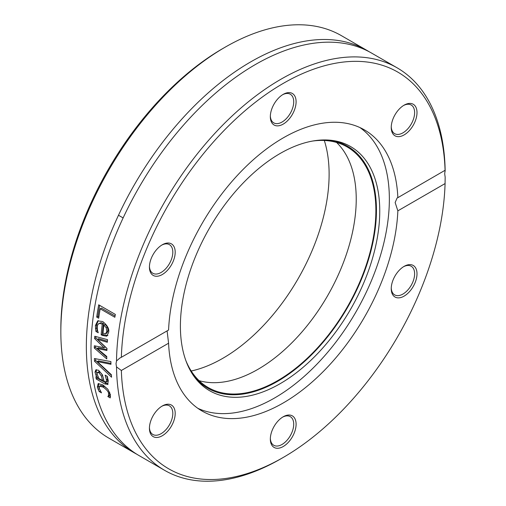 <?xml version="1.0" encoding="UTF-8"?>
<svg xmlns="http://www.w3.org/2000/svg" width="506" height="506" viewBox="0 0 506 506"><rect width="100%" height="100%" fill="white"/><g stroke="black" fill="none" stroke-linecap="round" stroke-linejoin="round"><path stroke-width="0.76" d="M225.183 47.166L222.804 48.538A229.054 132.243 120 0 0 60.84 329.071L60.84 331.816A232.418 134.185 -60 0 1 225.183 47.166A232.418 134.185 -60 0 1 341.392 35.654L366.901 50.379A232.418 134.185 120 0 0 134.482 184.57A232.418 134.185 120 0 0 134.482 452.94A232.418 134.185 120 0 0 136.822 454.243M134.482 452.94L108.973 438.215A232.418 134.185 -60 0 1 60.84 331.816M191.217 371.012A150.352 86.804 120 0 0 329.115 174.184A150.352 86.804 120 0 0 324.314 140.478M369.197 51.757A232.418 134.185 120 0 0 366.901 50.379M116.513 366.894L116.019 363.675L116.513 360.98L119.802 358.077L121.351 357.299A229.054 132.243 -60 0 1 283.215 83.414A229.054 132.243 -60 0 1 445.078 170.395L444.704 173.906L445.16 177.151L445.078 183.577A229.054 132.243 -60 0 1 283.215 457.462A229.054 132.243 -60 0 1 121.351 370.481L116.513 366.894A232.418 134.185 120 0 0 164.627 470.346A232.418 134.185 120 0 0 280.836 458.834L283.215 457.462M445.16 171.237A232.418 134.185 120 0 0 397.046 67.785L371.537 53.06A232.418 134.185 120 0 0 161.237 153.071A232.418 134.185 120 0 0 139.118 455.621L164.627 470.346M397.046 67.785A232.418 134.185 120 0 0 219.13 128.809A232.418 134.185 120 0 0 116.513 360.98M111.383 374.725A232.418 134.185 120 0 0 111.567 377.217L94.508 361.221A232.418 134.185 -60 0 1 94.401 358.526L110.922 361.594A232.418 134.185 120 0 0 110.947 364.32L97.272 361.575L111.383 374.725M107.854 384.377L104.736 383.915L96.197 378.988A232.418 134.185 -60 0 1 95.887 376.736L97.209 377.501L95.938 375.243L95.014 372.144L95.83 369.854L98.588 370.284L102.471 374.902L104.103 381.48L106.279 381.891L106.418 379.772L105.159 375.262A232.418 134.185 -60 0 1 105.147 375.129L107.291 376.369L108.278 380.86L107.607 384.573M107.481 381.195L106.089 382.068L107.481 381.195L107.614 379.083L106.918 376.154M96.716 317.091A232.418 134.185 -60 0 1 98.702 304.808L115.349 314.416A232.418 134.185 120 0 0 114.837 317.268L100.163 308.793A232.418 134.185 120 0 0 98.689 318.23L96.716 317.091L97.924 316.395A230.736 133.217 -60 0 1 99.688 305.377M94.755 336.275L107.525 339.64A232.418 134.185 120 0 0 107.329 342.277L97.487 339.343L106.981 348.444A232.418 134.185 120 0 0 106.899 350.5L97.133 348.476L106.772 356.477A232.418 134.185 120 0 0 106.766 358.925L94.293 348.039A232.418 134.185 -60 0 1 94.337 345.775L104.084 347.748L94.616 338.584A232.418 134.185 -60 0 1 94.755 336.275M95.368 325.63L97.677 320.874L102.775 321.557C107.614 325.567 109.543 329.242 108.562 332.575L106.728 336.205L102.307 335.427L101.156 334.763A232.418 134.185 -60 0 1 102.275 324.131L99.581 323.334L97.835 324.491L97.203 326.655L97.443 330.114L98.227 332.625A232.418 134.185 120 0 0 98.215 332.771L95.919 331.449L95.368 325.63L96.564 324.934L98.309 320.595M108.461 395.509L108.556 393.586C108.613 391.897 106.804 389.728 103.135 387.09L99.612 386.217L99.163 388.165L101.453 392.745A232.418 134.185 120 0 0 101.485 392.871L99.125 391.505L97.335 387.147L98.139 383.681L102.756 384.8L107.892 389.31L110.397 394.686L110.238 397.925L107.879 396.565A232.418 134.185 -60 0 1 107.854 396.438L109.682 394.806L109.568 392.137M121.351 357.299L168.58 330.032A162.325 93.718 120 0 1 241.944 170.598A162.325 93.718 120 0 1 364.377 129.865A162.325 93.718 120 0 1 397.855 197.663L445.103 170.263M167.1 330.886L168.58 343.213L121.351 370.481M99.315 388.747L98.55 386.445L98.771 383.491M107.765 389.146L104.344 386.388L100.82 385.521L99.612 386.217M110.517 396.672L109.1 395.856A230.736 133.217 -60 0 1 109.068 395.736L109.682 394.806M99.125 391.505L100.239 390.866M98.094 389.449L99.29 388.76M107.854 396.438L109.068 395.736M107.879 396.565L109.1 395.856M107.923 335.51L103.502 334.732L102.351 334.074A230.736 133.217 -60 0 1 103.477 323.435L101.181 322.632L98.702 323.612M101.156 334.763L102.351 334.074M102.275 324.131L103.477 323.435M95.919 331.449L97.114 330.753L96.564 324.934M97.702 331.095L97.114 330.753M105.577 333.77L107.025 332.967L108.05 330.734L107.424 327.078L105.084 324.365L103.882 325.054A232.418 134.185 120 0 0 102.984 333.195L105.577 333.77L106.848 331.43L106.222 327.774L107.424 327.078M106.222 327.774L103.882 325.054M106.937 349.576L98.322 347.786L97.133 348.476M107.405 341.253L98.676 338.653L97.487 339.343M104.084 347.748L105.273 347.059L95.811 337.894A230.736 133.217 -60 0 1 95.887 336.579M106.766 357.211L95.482 347.356A230.736 133.217 -60 0 1 95.507 346.015M94.616 338.584L95.811 337.894M94.293 348.039L95.482 347.356M98.866 316.939L97.924 316.395M100.163 308.793L101.377 308.091L115.064 315.991M108.101 384.035L97.405 378.292A230.736 133.217 -60 0 1 97.285 377.457M97.133 374.554L96.21 371.455L96.507 369.677M103.629 379.823L102.629 375.477L100.144 372.068L99.081 371.67L97.386 372.479L97.044 374.086L98.961 378.513L102.433 380.512L103.629 379.823M102.433 380.512L101.434 376.167L98.948 372.758L97.443 372.448M95.938 375.243L97.101 374.567M96.197 378.988L97.405 378.292M97.209 377.501L98.063 377.008M97.272 361.575L98.461 360.886L110.934 363.39M111.421 375.281L95.704 360.531A230.736 133.217 -60 0 1 95.621 358.76M94.508 361.221L95.704 360.531M445.078 183.577L397.855 210.844L395.142 202.526L397.121 197.966L397.855 197.663M168.751 243.038A18.222 10.518 120 0 0 162.312 244.765A18.222 10.518 120 0 0 149.428 267.079A18.222 10.518 120 0 0 168.751 268.806A18.222 10.518 120 0 0 168.751 243.038M410.562 129.194A18.222 10.518 120 0 0 416.565 108.992A18.222 10.518 120 0 0 404.123 105.153A18.222 10.518 120 0 0 391.239 127.468A18.222 10.518 120 0 0 410.562 129.194M296.099 101.795A18.222 10.518 120 0 0 283.215 94.356A18.222 10.518 120 0 0 270.33 116.671A18.222 10.518 120 0 0 283.215 124.109A18.222 10.518 120 0 0 296.099 101.795M168.58 343.213A162.325 93.718 120 0 0 202.052 411.017A162.325 93.718 120 0 0 324.491 370.278A162.325 93.718 120 0 0 397.855 210.844M155.867 411.682A18.222 10.518 120 0 0 149.428 428.285A18.222 10.518 120 0 0 162.312 435.723A18.222 10.518 120 0 0 175.196 413.408A18.222 10.518 120 0 0 162.312 405.97A18.222 10.518 120 0 0 155.867 411.682M397.678 297.844A18.222 10.518 120 0 0 416.565 277.902A18.222 10.518 120 0 0 404.123 266.365A18.222 10.518 120 0 0 391.239 288.679A18.222 10.518 120 0 0 397.678 297.844M270.33 439.088A18.222 10.518 120 0 0 283.215 446.526A18.222 10.518 120 0 0 296.099 424.211A18.222 10.518 120 0 0 283.215 416.773A18.222 10.518 120 0 0 270.33 439.088M197.852 408.323A162.325 93.718 120 0 0 321.31 359.526A162.325 93.718 120 0 0 389.361 199.187A162.325 93.718 120 0 0 359.943 127.569M161.699 406.337A16.54 9.551 -60 0 1 169.39 405.837A16.54 9.551 -60 0 1 169.39 424.932A16.54 9.551 -60 0 1 152.85 434.483A16.54 9.551 -60 0 1 149.441 427.576M161.699 245.132A16.54 9.551 -60 0 1 166.967 243.879A16.54 9.551 -60 0 1 169.39 244.632A16.54 9.551 -60 0 1 169.39 263.727A16.54 9.551 -60 0 1 152.85 273.278A16.54 9.551 -60 0 1 149.441 266.365M282.607 94.723A16.54 9.551 -60 0 1 290.292 94.224A16.54 9.551 -60 0 1 293.72 101.795A16.54 9.551 -60 0 1 286.504 118.436A16.54 9.551 -60 0 1 273.759 122.869A16.54 9.551 -60 0 1 270.343 115.956M403.51 105.52A16.54 9.551 -60 0 1 411.201 105.02A16.54 9.551 -60 0 1 408.778 127.664A16.54 9.551 -60 0 1 394.661 133.666A16.54 9.551 -60 0 1 391.252 126.759M403.51 266.732A16.54 9.551 -60 0 1 411.201 266.232A16.54 9.551 -60 0 1 412.207 283.417A16.54 9.551 -60 0 1 397.083 295.624A16.54 9.551 -60 0 1 394.661 294.878A16.54 9.551 -60 0 1 391.252 287.965M282.607 417.14A16.54 9.551 -60 0 1 290.292 416.64A16.54 9.551 -60 0 1 290.292 435.736A16.54 9.551 -60 0 1 273.759 445.28A16.54 9.551 -60 0 1 270.343 438.373M379.753 211.078A140.965 81.384 120 0 0 330.045 140.187A140.965 81.384 120 0 0 209.592 227.934A140.965 81.384 120 0 0 193.83 376.122A140.965 81.384 120 0 0 305.947 364.845A140.965 81.384 120 0 0 379.753 211.078M193.007 374.927A139.713 80.663 120 0 0 304.087 361.879A139.713 80.663 120 0 0 376.445 210.186A139.713 80.663 120 0 0 328.596 140.073M185.879 360.645A138.91 80.201 120 0 0 208.194 387.526A138.91 80.201 120 0 0 315.238 350.31A138.91 80.201 120 0 0 375.876 210.515A138.91 80.201 120 0 0 347.103 146.923A138.91 80.201 120 0 0 312.67 141.041M199.067 380.645A138.91 80.201 120 0 0 301.93 331.968A138.91 80.201 120 0 0 356.23 199.174A138.91 80.201 120 0 0 336.585 142.464M108.556 393.586L109.77 392.884M103.135 387.09L104.344 386.388M97.335 387.147L98.55 386.445M102.307 335.427L103.502 334.732M95.425 328.723L96.627 328.033M106.848 331.43L108.05 330.734M98.948 372.758L100.144 372.068M101.434 376.167L102.629 375.477M106.418 379.772L107.614 379.083M95.014 372.144L96.21 371.455M104.736 383.915L105.944 383.225M118.493 215.246L123.129 217.922"/></g></svg>
